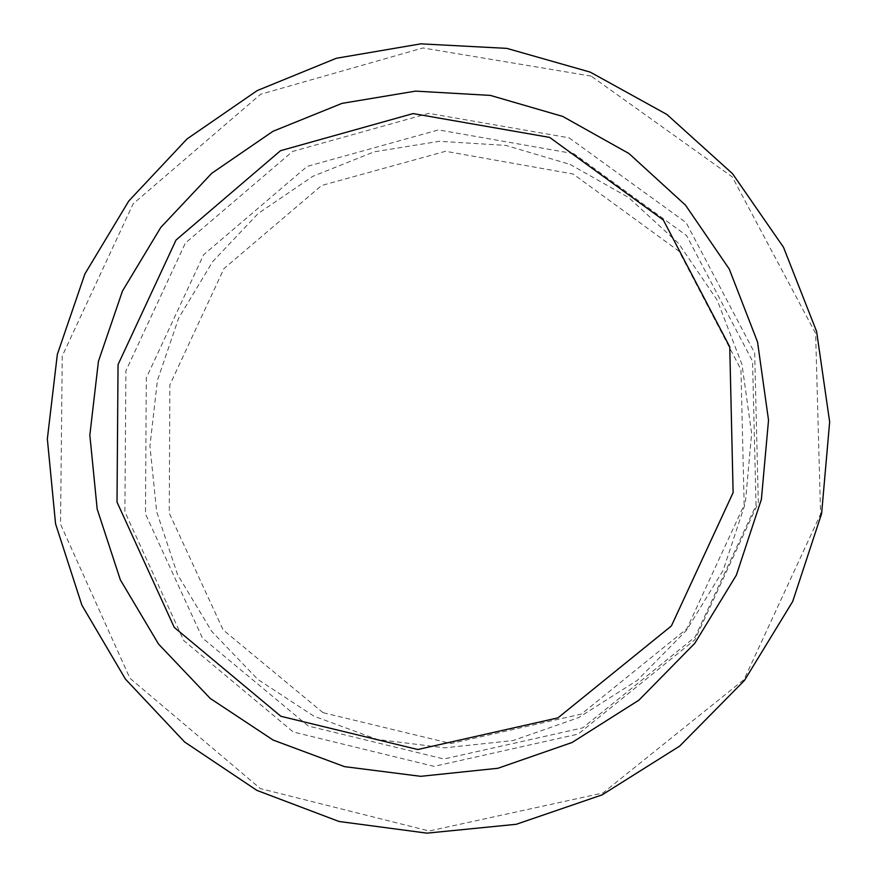 <?xml version="1.0" encoding="UTF-8"?>
<svg xmlns="http://www.w3.org/2000/svg" width="877" height="877" viewBox="0 0 877 877"><rect width="100%" height="100%" fill="white"/><g stroke="black" fill="none" stroke-linecap="round" stroke-linejoin="round"><path stroke-width="0.66" stroke-dasharray="4.38 3.29" d="M570.017 164.372L628.623 197.511L678.59 243.444L717.145 300.044L742.008 364.525L751.633 433.523L745.307 503.332L723.229 570.127L686.581 630.201L637.404 680.289L578.458 717.693L513.056 740.539L444.771 747.829L377.231 739.454L313.9 716.169L257.871 679.456L211.741 631.407L177.549 574.556L156.687 511.773L149.923 446.064L157.411 380.486L178.689 318.033L212.76 261.532L258.101 213.56L312.672 176.398L374.073 151.853L439.509 141.274L505.897 145.418L570.017 164.372M573.876 153.694L438.533 129.906L307.136 166.422L203.661 254.681L146.306 377.91L145.472 513.944L202.423 637.985L308.244 726.003L443.97 759L582.756 727.844L695.066 637.053L756.04 505.305L752.543 361.192L686.603 235.584L573.876 153.694M323.043 712.683L223.153 629.949L169.25 513.111L169.875 384.839L223.953 268.614L321.607 185.496L445.56 151.293L573.065 173.975L679.072 251.282L740.955 369.513L744.156 504.944L686.877 628.71L581.385 714.075L450.888 743.532L323.043 712.683M591.153 76.091L422.966 47.961L260.633 94.267L133.151 203.804L62.245 356.029L60.524 524.172L129.928 678.25L260.381 788.609L429.149 831.001L602.905 793.005L744.069 679.532L820.587 514.097L815.632 333.424L732.295 176.946L591.153 76.091M569.118 137.832L686.143 222.648L754.669 353.014L758.309 502.773L694.924 639.739L578.206 734.071L434.082 766.366L293.313 731.999L183.731 640.572L124.896 511.872L125.893 370.839L185.376 243.05L292.589 151.447L428.765 113.374L569.118 137.832"/><path stroke-width="1.32" d="M562.705 116.422L628.941 153.508L685.518 205.174L729.258 269.042L757.531 341.964L768.526 420.149L761.389 499.342L736.351 575.159L694.737 643.367L638.905 700.164L572.056 742.501L497.95 768.263L420.719 776.32L344.497 766.63L273.164 740.078L210.217 698.421L158.54 644.058L120.357 579.872L97.183 509.098L89.838 435.113L98.432 361.313L122.462 291.032L160.787 227.417L211.708 173.328L272.999 131.287L341.997 103.376L415.588 91.12L490.364 95.407L562.705 116.422L628.941 153.508L685.518 205.174L729.258 269.042L757.531 341.964L768.526 420.149L761.389 499.342L736.351 575.159L694.737 643.367L638.905 700.164L572.056 742.501L497.95 768.263L420.719 776.32L344.497 766.63L273.164 740.078L210.217 698.421L158.54 644.058L120.357 579.872L97.183 509.098L89.838 435.113L98.432 361.313L122.462 291.032L160.787 227.417L211.708 173.328L272.999 131.287L341.997 103.376L415.588 91.12L490.364 95.407L562.705 116.422M549.638 137.404L413.111 113.571L280.519 150.691L176.047 240.024L118.044 364.624L117.014 502.093L174.26 627.406L280.881 716.279L417.792 749.517L557.915 717.879L671.398 625.948L733.117 492.633L729.752 346.897L663.319 220.006L549.638 137.404M590.287 72.133L506.84 48.378L420.796 43.85L336.308 58.277L257.235 90.572L187.053 138.928L128.787 200.986L84.916 273.887L57.334 354.385L47.347 438.938L55.558 523.821L81.868 605.152L125.444 679.105L184.598 741.975L256.862 790.374L338.96 821.464L426.935 833.15L516.257 824.292L602.115 794.869L679.664 746.108L744.452 680.453L792.687 601.49L821.606 513.637L829.653 421.914L816.608 331.473L783.501 247.27L732.569 173.734L666.904 114.47L590.287 72.133"/></g></svg>
